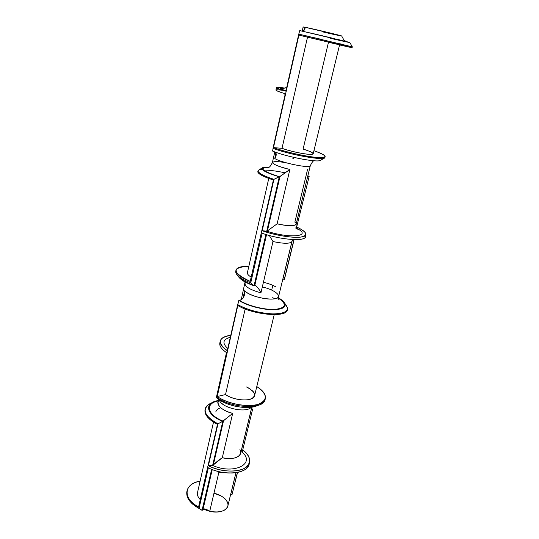 <?xml version="1.0" encoding="UTF-8"?>
<svg xmlns="http://www.w3.org/2000/svg" width="539" height="539" viewBox="0 0 539 539"><rect width="100%" height="100%" fill="white"/><g stroke="black" fill="none" stroke-linecap="round" stroke-linejoin="round"><path stroke-width="0.81" d="M227.754 407.006L225.686 406.008M223.867 404.944L221.98 403.556M220.053 400.376L219.642 400.888L219.811 400.154M218.046 402.114C217.945 406.777 222.823 410.536 232.686 413.386L222.29 457.726C232.356 459.572 238.454 458.13 240.583 453.407L240.515 453.67M223.058 421.107L212.561 465.73L213.309 464.948L223.557 420.602L223.058 421.107C206.875 414.841 204.887 403.118 218.295 400.976C204.874 403.118 206.888 414.841 223.058 421.107L232.686 413.386L222.29 457.726L213.309 464.948L223.557 420.602L223.058 421.107M242.759 449.836C251.497 457.254 251.848 463.52 243.81 468.64C235.644 472.77 219.602 471.504 208.371 465.709C219.602 471.504 235.637 472.77 243.81 468.64C251.848 463.52 251.497 457.254 242.759 449.836C248.095 453.986 250.352 458.184 249.523 462.428C248.055 472.036 224.231 474.246 208.371 465.709L212.804 465.501C233.993 475.034 256.187 463.621 241.843 451.931L242.267 451.85L252.609 409.283L251.315 409.404L240.994 452.026L242.267 451.85L252.609 409.283L251.518 408.313M291.929 241.485C290.278 243.83 283.965 243.844 272.977 241.539L260.95 292.818C258.835 288.527 256.786 286.061 254.806 285.414L266.536 234.674L254.806 285.414L254.361 285.582L255.331 285.488C257.244 286.66 259.118 289.106 260.95 292.818C250.527 289.989 245.191 286.889 244.942 283.514L245.784 282.335M241.802 299.428C243.999 297.252 244.962 294.334 244.706 290.669L242.995 298.208L244.706 290.669C249.624 297.447 278.306 302.278 278.616 296.457C278.454 298.289 278.575 299.394 279 299.778M258.013 170.876L257.837 171.672C257.79 173.753 262.971 176.543 273.388 180.039L250.197 281.392C240.367 277.336 235.624 273.61 235.981 270.207L235.725 271.353C235.395 274.89 240.394 278.73 250.736 282.881L254.058 285.751L265.895 234.472L254.058 285.751L254.806 285.414L266.536 234.674M292.219 240.603L282.618 279.95L283.608 279.829L282.692 279.93L292.219 240.603L282.692 279.93L284.188 279.815L293.95 239.606M284.437 162.279L282.065 161.538M279.943 160.811L277.7 159.942M297.151 229.344C296.315 228.779 295.978 227.054 296.14 224.157L310.289 165.742C310.733 168.781 280.63 162.663 274.769 158.486L276.022 152.988L274.769 158.486C276.386 156.108 276.635 154.006 275.51 152.173L276.103 155.448L275.436 157.294M274.796 151.91L272.404 162.455C273.03 164.348 278.852 166.692 289.874 169.482L277.134 223.82C288.197 226.164 294.523 226.279 296.127 224.157M239.316 300.236C247.26 305.674 264.683 310.107 275.308 309.366C286.068 307.877 287.132 304.171 278.501 298.229C287.139 304.171 286.074 307.884 275.314 309.366C264.683 310.1 247.253 305.68 239.316 300.236L238.811 300.344C247.145 306.004 265.404 310.545 276.231 309.642C287.132 307.944 287.88 304.009 278.474 297.851C281.27 299.462 283.224 301.058 284.322 302.648C286.829 307.439 282.348 309.79 270.881 309.696C258.289 308.719 247.596 305.6 238.811 300.344L227.296 350.694C222.068 347.217 219.73 343.976 220.283 340.978C221.145 337.966 224.642 336.08 230.766 335.312C218.127 337.609 216.968 342.73 227.296 350.694C216.974 342.737 218.133 337.609 230.766 335.312M228.031 472.972L218.888 472.225L228.031 472.972L218.888 472.225L209.732 511.282C219.568 513.027 225.605 511.275 227.842 506.033L235.927 472.676M302.211 31.04L303.134 26.963L304.629 27.179C311.481 28.452 342.791 35.904 341.719 36.005L341.706 35.998M303.524 30.703C305.013 29.423 305.384 28.25 304.629 27.179L303.888 30.454L304.629 27.179L304.98 28.628C304.65 30.285 303.504 31.067 301.53 30.986M307.459 27.765L309.204 28.136M309.763 28.264L310.107 28.338M310.875 28.506L317.154 29.921M317.255 29.948L335.447 34.287M335.534 34.307L337.36 34.772M339.381 35.298L341.524 35.918M334.328 34.543L333.526 34.368M333.196 34.294L332.556 34.152M331.808 33.984L331.377 33.883M194.074 505.299L202.044 510.345L202.947 509.544L205.588 509.18L209.732 511.282L218.888 472.225L218.457 471.51L218.888 472.225L209.732 511.282L203.675 509.052L207.697 510.709M208.169 510.857L208.681 511.006M211.618 511.666L213.592 511.929M214.111 511.976L214.67 512.016M215.331 512.043L215.674 512.05M219.44 511.801L221.118 511.464M221.542 511.349L221.994 511.215M223.429 510.669L224.237 510.265M225.363 509.55L226.333 508.701M275.955 90.04C275.941 90.64 279.054 91.886 285.299 93.786L272.532 151.035C284.909 156.323 314.796 162.347 319.809 160.622M303.915 149.33L303.093 149.081L328.487 42.285L336.646 44.03L307.506 37.171L282.012 148.319L273.475 147.612L298.896 35.096L307.506 37.171L282.012 148.319L273.475 147.612C285.549 152.059 307.297 156.916 318.057 157.577C328.399 157.772 327.025 155.475 313.934 150.698C321.426 153.292 325.165 155.279 325.145 156.66C325.839 160.231 291.04 154.255 273.475 147.612L298.896 35.096L352.095 47.715L352.317 46.839L349.838 42.547L306.064 32.003M306.576 32.118L308.935 32.657M309.77 32.852L310.626 33.047M311.899 33.337L312.344 33.445M313.159 33.627L320.739 35.392M321.46 35.561L322.551 35.817M325.199 36.443L325.61 36.537M326.567 36.767L330.043 37.589M330.548 37.71L331.923 38.04M332.59 38.202L333.297 38.37M334.342 38.619L334.753 38.72M336.1 39.044L336.531 39.145M337.387 39.354L337.865 39.468M338.445 39.61L342.851 40.694M343.188 40.775L343.774 40.924M344.286 41.052L348.881 42.244M349.023 42.285L349.528 42.433M349.818 42.534L349.09 42.453M352.095 47.715L339.563 44.926C353.645 48.153 355.572 48.51 345.344 46.01L298.896 35.096L345.344 46.01C355.565 48.51 353.638 48.146 339.563 44.926M352.27 46.839L298.774 34.119L285.886 91.192C279.633 89.312 276.507 88.086 276.507 87.513C276.783 87.035 279.647 87.251 285.111 88.14C273.522 86.375 273.778 87.392 285.886 91.192L298.774 34.119L285.886 91.192C273.778 87.392 273.516 86.375 285.111 88.14M282.901 90.343L283.319 90.404C272.977 88.969 273.637 90.101 285.299 93.786L272.983 148.333C290.4 155.01 325.65 161.094 324.95 157.462L325.152 156.66M303.983 149.35L304.683 149.572M304.831 149.62L305.849 149.95M306.051 150.017L306.967 150.334M307.136 150.394L308.059 150.731M309.063 151.115L309.945 151.479M310.033 151.52L310.552 151.755M310.693 151.816L311.104 152.011M311.259 152.092L311.616 152.281M311.731 152.342L312.081 152.544M312.58 152.874L313.146 153.453M313.159 153.487L312.761 154.127M312.553 154.188L308.786 154.302M306.826 154.12L305.519 153.965M339.597 44.784L298.896 35.096L273.475 147.612L282.012 148.319C292.67 152.315 313.536 155.906 313.193 153.75L339.597 44.784L335.386 43.726M298.896 35.096L307.506 37.171L282.012 148.319C289.867 151.189 304.043 154.242 310.046 154.363C315.544 154.1 313.226 152.342 303.093 149.081L328.487 42.285L329.363 42.487M329.43 42.507L330.178 42.675M330.34 42.716L331.424 42.965M331.633 43.012L332.617 43.241M332.799 43.282L333.789 43.504M334.874 43.753L335.831 43.969M335.932 43.996L336.498 44.124M336.653 44.158L337.097 44.259M337.273 44.299L337.677 44.387M337.798 44.414L338.202 44.501M338.768 44.622L339.583 44.784M216.631 397.829L221.623 401.225M222.014 401.434L222.661 401.777M223.496 402.195L223.928 402.397M225.032 402.909L225.43 403.078M226.239 403.415L226.663 403.59M227.418 403.886L230.476 404.944M230.914 405.085L232.046 405.416M232.74 405.604L233.367 405.773M234.559 406.062L234.923 406.15M235.786 406.332L236.675 406.521M237.268 406.628L243.628 407.43M244.147 407.457L244.881 407.491M246.047 407.518L246.404 407.524M248.991 407.45L255.722 406.258M256.712 405.901L257.501 405.557M246.518 386.955C255.27 391.664 256.786 395.673 251.066 398.981C245.036 401.414 232.147 399.204 225.524 394.575L245.157 308.968L225.524 394.575L217.244 396.509C227.404 403.698 247.064 407.572 257.655 404.519C268.085 400.288 267.795 394.305 256.786 386.557C263.167 390.586 266.01 394.595 265.316 398.584C264.231 408.555 231.925 407.444 217.244 396.509L237.8 305.525C253.512 315.019 286.741 317.788 287.226 309.999L287.402 309.292M285.077 304.158L287.3 307.385M280.61 313.381L277.935 313.745M265.754 313.368L257.406 311.892M252.892 310.754L247.913 309.191M246.013 308.503L243.23 307.378M239.228 305.478L237.692 304.636L227.296 350.694L237.692 304.636C248.156 310.168 259.919 313.26 272.977 313.907C284.801 313.685 289.308 310.99 286.499 305.829L284.329 302.648M219.838 343.033C219.279 345.977 221.495 349.157 226.488 352.573L216.429 397.155C230.746 408.394 263.969 409.795 265.06 399.615M245.157 308.968L225.524 394.575L217.244 396.509L237.8 305.525C253.882 315.248 287.846 317.794 287.3 309.608C287.833 317.794 253.869 315.248 237.8 305.525L217.244 396.509L225.524 394.575C234.458 401.131 253.856 401.811 254.563 395.754L274.216 314.641M247.293 387.325L247.906 387.635M248.034 387.703L249.867 388.781M250.008 388.875L250.79 389.414M251.625 390.068L252.003 390.398M252.42 390.782L252.831 391.206M252.946 391.327L253.269 391.705M253.391 391.86L253.667 392.23M253.748 392.352L254.01 392.783M254.354 393.504L254.496 393.915M254.502 393.948L254.59 394.305M254.603 394.38L254.651 394.905M254.651 395.013L254.61 395.505M254.597 395.592L253.936 397.034M253.215 397.782L249.82 399.386M285.98 90.795C279.593 88.679 278.926 87.877 283.972 88.403C278.919 87.877 279.586 88.672 285.98 90.795C279.593 88.672 278.926 87.877 283.972 88.403M281.035 90.08L277.646 89.764M276.015 89.939L276.062 90.282M276.298 90.478L276.817 90.781M279.37 91.846L282.254 92.836M230.537 494.923L235.988 472.669L230.604 494.903L232.046 494.479L237.389 472.44M211.679 469.321L202.206 510.339L203.014 509.476L212.245 469.543L203.014 509.476L202.206 510.339L211.679 469.321L202.044 510.345L199.032 508.445L208.344 467.825C224.217 476.159 247.583 473.821 249.065 464.288L249.53 462.428M218.396 400.544C204.14 402.518 205.743 414.72 222.567 421.309L222.567 421.309C208.708 415.825 204.348 405.941 213.174 402.128L218.389 400.544C204.133 402.518 205.743 414.72 222.567 421.309L217.958 423.843L212.918 420.986M251.315 409.404L240.994 452.026L251.315 409.404L252.171 409.35L251.417 408.751L252.609 409.283L250.109 407.349M232.019 494.566L230.719 494.876L232.046 494.479L237.544 472.407M213.168 402.121L210.298 403.495C201.512 409.101 204.065 415.886 217.958 423.843L208.371 465.709L217.958 423.843L222.816 421.316L212.561 465.73L222.816 421.316M206.262 414.397L205.056 410.529M200.104 481.159C184.015 483.483 182.121 498.42 198.547 507.098C189.964 502.011 186.15 496.507 187.094 490.571C188.448 485.733 192.78 482.594 200.104 481.165C184.021 483.49 182.128 498.413 198.547 507.098L217.48 424.348C208.452 419.605 204.308 414.7 205.056 409.627L205.191 408.98C205.864 406.305 208.074 404.263 211.834 402.855M187.087 490.584L186.885 491.514C185.935 497.659 189.984 503.305 199.032 508.445L202.206 510.339M220.815 407.814L220.822 407.807C217.972 408.643 216.314 409.977 215.836 411.823M205.143 409.263L205.137 409.283C204.079 414.43 208.195 419.457 217.48 424.348M205.096 409.424L205.029 409.761M204.988 409.97L204.921 411.264M205.608 414.046L206.457 415.609M206.592 415.812L207.663 417.22M209.732 419.308L210.277 419.773M210.587 420.036L212.656 421.565M212.972 421.774L213.801 422.313M214.145 422.522L214.933 422.987M213.498 422.125L197.51 492.619C197.038 494.91 197.954 497.241 200.259 499.599M254.058 285.751L265.895 234.472M284.188 279.815L283.608 279.829L284.188 279.815L285.198 276.298L294.112 239.612M238.79 277.046C240.603 279.586 244.639 282.113 250.884 284.632M279.498 176.765L266.69 231.312L267.398 230.948L279.97 176.563L279.498 176.765C261.846 170.937 258.289 167.777 268.826 167.285C258.296 167.777 261.853 170.937 279.498 176.765L289.874 169.482L279.498 176.765M296.396 228.091L309.164 176.394L296.396 228.091L309.164 176.394L307.83 176.179L309.17 176.354L307.85 175.808M296.457 228.233C312.984 236.203 290.784 239.053 266.92 231.224C290.791 239.06 312.997 236.203 296.457 228.233C312.984 236.203 290.784 239.053 266.92 231.224L262.183 230.726C275.031 235.307 292.475 238.157 300.641 237.099C308.503 235.496 307.243 232.168 296.848 227.114C303.134 229.998 306.139 232.498 305.869 234.613C305.701 239.457 280.395 237.382 262.183 230.726L273.947 179.346L279.007 176.772C266.064 172.736 260.532 169.745 262.405 167.797C263.463 167.184 265.714 166.949 269.15 167.097C257.204 167.359 260.492 170.58 279.007 176.772L273.947 179.346L268.105 177.304M309.164 176.394L307.769 176.159L295.978 225.1M262.089 174.649L260.31 173.619M259.973 173.39L258.1 171.53M258.013 170.883C258.248 170.034 259.636 169.529 262.183 169.347M235.981 270.207C236.891 267.506 241.189 266.172 248.87 266.199C231.48 267.411 231.925 272.478 250.197 281.392L273.388 180.039L250.197 281.392C231.918 272.478 231.474 267.411 248.87 266.199M236.85 274.661L239.114 277.491C241.546 280.361 246.464 283.11 253.882 285.737L250.736 282.881L262.116 233.232C280.314 239.801 305.108 241.715 305.31 236.877L305.876 234.613M257.824 171.806L257.945 172.359M259.097 173.679L260.236 174.488M260.418 174.602L261.772 175.384M264.305 176.617L264.959 176.907M265.336 177.068L267.782 178.059M268.159 178.207L269.129 178.571M269.534 178.712L270.443 179.042M268.772 178.436L247.401 272.667C247.158 273.967 248.418 275.456 251.167 277.134M219.885 345.176L219.811 344.805M230.315 337.299C222.809 339.408 221.96 343.148 227.781 348.524C221.96 343.148 222.809 339.402 230.321 337.293C222.802 339.402 221.953 343.148 227.781 348.531M305.175 235.637L305.175 235.637C308.874 241.735 282.22 240.509 262.116 233.232M243.385 470.507L242.489 470.918M241.384 471.362L239.276 472.016M238.683 472.164L238.184 472.272M237.49 472.42L236.931 472.521M236.338 472.615L235.752 472.703M235.314 472.764L231.932 473.02M231.339 473.04L230.793 473.047M230.193 473.04L229.641 473.04M228.523 472.999L228.058 472.972M227.236 472.925L226.69 472.878M224.864 472.696L222.418 472.339M222.014 472.272L221.044 472.09M220.619 472.002L219.562 471.773M219.07 471.659L218.16 471.436M216.321 470.931L214.616 470.399M214.482 470.352L213.808 470.123M204.436 509.429L209.732 511.282L204.517 508.924M203.54 509.106L203.014 509.476L212.245 469.543M215.155 463.129L213.309 464.948L223.557 420.602L232.686 413.386L223.557 420.602M241.843 451.931C256.2 463.614 233.993 475.048 212.804 465.501C233.993 475.034 256.193 463.621 241.843 451.931L240.926 452.026L242.267 451.85L252.609 409.283L251.255 409.404M218.652 399.392L217.958 402.916M212.561 465.73L208.371 465.709L212.804 465.501C215.25 462.88 218.41 460.293 222.29 457.726C233.872 460.71 243.877 455.832 239.909 449.587M251.241 407.241C246.694 413.184 223.287 408.495 219.642 400.888M242.995 298.208L244.706 290.669L244.335 294.968C243.864 297.595 242.516 299.307 240.3 300.115C243.621 298.411 245.09 295.264 244.706 290.669C248.641 295.668 267.479 300.627 275.247 298.687C283.346 296.928 275.496 289.989 262.661 287.038M260.95 292.818L272.977 241.539L269.298 235.469L272.977 241.539L260.95 292.818C258.835 288.513 256.786 286.047 254.806 285.414M263.423 282.274C268.409 283.453 272.539 284.996 275.82 286.903M294.86 222.115L307.574 169.462L294.86 222.115C300.001 225.848 289.989 226.966 277.134 223.82L266.92 231.224L267.398 230.948L279.97 176.563L267.398 230.948L277.134 223.82L289.874 169.482L277.134 223.82M277.033 161.66L274.877 161.646M267.856 167.669C268.132 166.915 269.17 169.206 272.404 162.455L272.438 162.765M269.291 229.607L267.398 230.948M275.314 157.536L274.769 158.486L276.022 152.988M193.205 504.612L202.044 510.345L199.032 508.445L208.344 467.825L199.032 508.445M193.157 504.571L191.379 502.948M186.737 492.457L187.006 491.049M220.188 342.022C218.753 345.169 220.855 348.686 226.488 352.573L216.429 397.155L216.638 397.843C225.161 405.557 246.734 410.011 256.301 406.049M266.69 231.312L279.276 176.819L266.69 231.312L262.183 230.726L266.92 231.224M262.399 167.797L258.612 170.149C256.456 172.109 261.57 175.175 273.947 179.346L262.183 230.726L273.947 179.346L279.276 176.819M324.943 157.145L324.741 157.786M324.128 158.122L323.245 158.331M272.545 150.96L272.532 151.035C285.805 156.721 318.104 162.906 320.597 160.326L324.559 157.927M299.738 30.588L298.774 34.119L299.738 30.588L345.64 41.395C355.322 43.848 346.59 42.049 330.09 38.242M306.421 35.87L309.629 36.612M314.52 37.75L317.437 38.431M317.848 38.525L321.817 39.462M339.786 43.72L341.928 44.238M345.068 44.993L346.927 45.451M351.159 46.63L350.128 46.408M304.575 27.428C301.422 26.526 303.787 26.943 311.657 28.682L311.946 28.742M312.317 28.823L312.863 28.951M313.146 29.012L313.563 29.106M314.325 29.281L314.749 29.375M315.773 29.605L316.204 29.706M318.441 30.218L321.163 30.851M321.702 30.979L322.591 31.188M323.13 31.316L324 31.518M324.66 31.673L325.266 31.814M326.129 32.023L326.621 32.138M326.998 32.225L327.631 32.38M327.948 32.455L328.561 32.603M329.619 32.859L329.989 32.946M330.65 33.108L331.546 33.324M332.024 33.445L332.765 33.627M333.365 33.768L333.836 33.89M336.006 34.429L336.444 34.543M336.936 34.664L337.306 34.759M338.788 35.143L339.792 35.412M213.97 493.205L221.327 496.042M221.563 496.183L224.143 498.009M224.46 498.285L224.797 498.602M225.08 498.865L225.571 499.384M225.686 499.512L226.73 500.886M226.926 501.203L227.532 502.442M227.573 502.53L227.775 503.177M227.93 503.911L227.984 504.376M227.984 504.403L227.99 504.807M227.99 504.881L227.943 505.488M227.808 506.155L226.993 507.893M224.992 509.806L223.692 510.548M220.37 511.632L219.292 511.828M214.414 511.996L213.181 511.888M209.482 511.215L208.997 511.093M208.323 510.905L207.96 510.797M206.141 510.163L205.325 509.827M271.696 290.056L272.815 285.36M285.299 93.786L272.532 151.035M269.15 167.097C257.197 167.353 260.485 170.58 279.007 176.772M237.692 304.636L238.811 300.344C247.145 306.004 265.404 310.545 276.238 309.642C287.139 307.944 287.88 304.009 278.474 297.845M226.488 352.573L216.429 397.155L216.638 397.843M208.371 465.709L217.958 423.843L222.567 421.309M303.888 30.454L304.629 27.179L338.788 35.143C346.793 37.238 336.713 35.176 322.538 31.848M295.284 227.963L296.167 228.078M287.125 163.041C267.061 158.884 268.422 164.516 289.874 169.482L279.97 176.563M239.774 277.322C241.863 280.024 246.363 282.652 253.269 285.198M272.977 241.539C283.965 243.85 290.285 243.83 291.936 241.492L278.623 296.457M217.284 397.681L217.716 398.045M253.229 406.379L258.336 404.317M212.804 465.501L213.309 464.948M219.454 399.925C214.657 403.522 221.677 410.913 232.686 413.386L222.29 457.726M235.988 472.669L230.537 494.917M203.014 509.476C204.584 508.688 206.821 509.294 209.732 511.282C221.024 514.226 231.002 508.6 227.283 501.863M313.934 150.691C327.025 155.475 328.399 157.772 318.057 157.583C307.304 156.916 285.542 152.059 273.475 147.612M256.786 386.557C267.802 394.305 268.085 400.288 257.655 404.519C247.071 407.578 227.397 403.698 217.244 396.509M272.613 297.723L275.018 298.734M273.388 180.039C262.156 176.246 257.036 173.329 258.019 171.294M262.911 170.075C268.469 169.96 275.961 170.89 285.38 172.864M262.183 230.726C275.038 235.307 292.468 238.157 300.641 237.099C308.51 235.496 307.243 232.168 296.848 227.114M208.344 467.825C224.878 476.537 249.099 473.505 249.24 463.318M301.786 31.04C304.616 30.366 305.559 29.079 304.629 27.179M274.769 158.486C276.392 156.115 276.642 154.006 275.523 152.18M294.435 157.536L292.744 158.81M253.882 285.737L250.736 282.881M311.657 28.682L341.719 36.005C343.336 39.273 344.515 40.924 345.256 40.957L346.409 41.591M203.661 509.045C212.15 513.532 224.345 512.683 227.222 507.549C230.315 502.503 223.476 495.301 213.97 493.198M251.801 407.167L240.596 453.407M245.063 281.951L241.256 299.745M276.507 87.513L275.948 90.04M265.316 398.584L265.06 399.621M220.276 340.998L219.824 343.033M217.601 403.037L218.039 402.114M291.936 241.492L292.758 239.559M283.44 88.457L286.748 87.392M310.289 165.742C312.02 162.212 313.307 160.555 314.143 160.763M285.111 94.621L284.161 93.436M256.308 406.056L259.043 405.045"/></g></svg>

